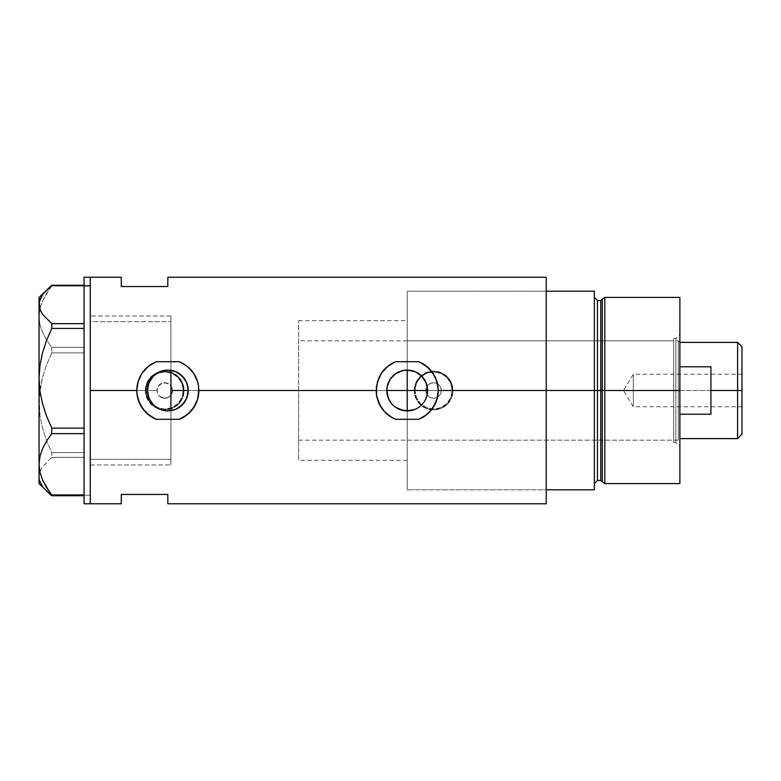 <?xml version="1.0" encoding="UTF-8"?>
<svg xmlns="http://www.w3.org/2000/svg" width="781" height="781" viewBox="0 0 781 781"><rect width="100%" height="100%" fill="white"/><g stroke="black" fill="none" stroke-linecap="round" stroke-linejoin="round"><path stroke-width="0.59" stroke-dasharray="3.9 2.93" d="M172.884 410.279L171.4 410.601M176.565 408.951L175.1 409.576M179.903 406.96L178.517 407.897M182.754 404.431L181.592 405.583M185.097 401.395L184.189 402.713M186.815 397.998L186.239 399.325M187.918 394.122L186.962 397.617M187.889 394.317L187.635 395.44M188.241 390.5L386.81 390.5L188.241 390.5L386.81 390.5L298.615 390.5L298.615 340.848L298.615 390.5L170.932 390.5L170.932 316.032L170.932 385.843L167.036 383.1L162.263 383.139L158.426 385.96L156.961 390.5A7.761 7.761 0 0 0 164.723 398.261A7.761 7.761 0 0 0 172.484 390.5L407.223 390.5L407.223 489.794L407.223 390.5L425.84 390.5A7.761 7.761 0 0 0 433.601 398.261A7.761 7.761 0 0 0 441.363 390.5L440.767 393.468L439.088 395.977L436.579 397.666L433.611 398.261L430.634 397.666L428.115 395.987L426.436 393.478L425.84 390.5L426.436 393.478L428.115 395.987L430.634 397.666L433.611 398.261L436.579 397.666L439.088 395.977L440.767 393.468L441.363 390.5L546.241 390.5L427.646 390.5L546.241 390.5L546.241 489.794L546.241 390.5L453 390.5A19.398 19.398 0 0 1 433.601 409.898A19.398 19.398 0 0 1 414.203 390.5L415.697 397.949L419.895 404.226L426.182 408.414L433.611 409.898L441.04 408.404L447.328 404.207L451.516 397.92L453 390.5L451.516 383.071L447.318 376.784L441.021 372.586L433.592 371.102L426.172 372.586L419.895 376.784L415.687 383.061L414.203 390.5L184.121 390.5A19.398 19.398 0 0 1 164.723 409.898A19.398 19.398 0 0 1 145.325 390.5L146.818 397.949L151.016 404.226L157.303 408.414L164.732 409.898L172.171 408.404L178.449 404.207L182.637 397.92L184.121 390.5L182.637 383.071L178.439 376.784L172.142 372.586L168.52 371.483L160.935 371.483L153.945 374.382L148.595 379.722L146.808 383.061L145.325 390.5L90.254 390.5L156.961 390.5L157.342 392.892L156.961 390.5L90.254 390.5L90.254 464.968L90.254 277.235L90.254 390.5L145.325 390.5L146.818 397.949L151.016 404.226L157.303 408.414L164.732 409.898L172.171 408.404L178.449 404.207L182.637 397.92L184.121 390.5L414.203 390.5L415.697 397.949L419.895 404.226L426.182 408.414L433.611 409.898L441.04 408.404L447.328 404.207L451.516 397.92L453 390.5L546.241 390.5L546.241 503.765L546.241 291.206L546.241 467.263L546.241 302.93L546.241 390.5L441.363 390.5L440.767 387.532L439.088 385.013L436.569 383.334L433.601 382.739L430.634 383.334L428.115 385.013L426.436 387.532L425.84 390.5L407.223 390.5L407.223 291.206L407.223 489.794L407.223 291.206L407.223 390.5L172.484 390.5L172.084 392.95L172.328 388.987L171.176 386.195L169.038 384.047L164.723 382.739L160.417 384.047L157.557 387.532L157.118 392.013L159.217 395.967L163.209 398.105L167.69 397.666L171.176 394.805L172.484 390.5A7.761 7.761 0 0 0 164.723 382.739A7.761 7.761 0 0 0 156.961 390.5L157.342 388.118L159.217 385.043L162.263 383.139L164.645 382.739L167.036 383.1L170.131 384.935L172.084 388.05L172.484 390.5L170.932 385.843L170.932 320.679L170.932 460.321L170.932 395.157L172.084 392.95L170.131 396.055L167.036 397.9L164.654 398.261L160.134 396.758L163.454 398.154L165.865 398.173L169.204 396.836L170.932 395.157L170.932 464.968L170.932 390.5L298.615 390.5L298.615 320.679L298.615 390.5L188.241 390.5M390.236 401.825L389.182 400.057M392.287 404.421L391.008 402.908M398.339 408.883L392.784 404.929M400.438 409.761L407.223 410.913L407.223 489.794L407.223 390.5L407.223 440.152L407.223 390.5L673.681 390.5L407.223 390.5L407.223 291.206L407.223 390.5L546.241 390.5L546.241 291.206L546.241 390.5L407.223 390.5L407.223 489.794L407.223 410.913M403.923 410.65L403.221 410.523M146.106 390.5A18.617 18.617 0 0 1 164.723 371.883A18.617 18.617 0 0 1 183.34 390.5A18.617 18.617 0 0 0 164.723 371.883A18.617 18.617 0 0 0 146.106 390.5L147.521 397.627L151.563 403.67L157.596 407.702L164.723 409.117L171.849 407.702L177.892 403.67L181.924 397.627L183.34 390.5L181.924 383.373L177.892 377.33L171.849 373.298L164.723 371.883L157.596 373.298L151.563 377.33L147.521 383.373L146.106 390.5A18.617 18.617 0 0 0 164.723 409.117A18.617 18.617 0 0 0 183.34 390.5A18.617 18.617 0 0 1 164.723 409.117A18.617 18.617 0 0 1 146.106 390.5L147.521 383.373L151.563 377.33L157.596 373.298L164.723 371.883L171.849 373.298L177.892 377.33L181.924 383.373L183.34 390.5L181.924 397.627L177.892 403.67L171.849 407.702L164.723 409.117L157.596 407.702L151.563 403.67L147.521 397.627L146.106 390.5M414.984 390.5A18.617 18.617 0 0 1 433.601 371.883A18.617 18.617 0 0 1 452.219 390.5A18.617 18.617 0 0 0 433.601 371.883A18.617 18.617 0 0 0 414.984 390.5L416.4 397.627L420.432 403.67L426.475 407.702L433.601 409.117L440.728 407.702L446.771 403.67L450.803 397.627L452.219 390.5L450.803 383.373L446.771 377.33L440.728 373.298L433.601 371.883L426.475 373.298L420.432 377.33L416.4 383.373L414.984 390.5A18.617 18.617 0 0 0 433.601 409.117A18.617 18.617 0 0 0 452.219 390.5A18.617 18.617 0 0 1 433.601 409.117A18.617 18.617 0 0 1 414.984 390.5L416.4 383.373L420.432 377.33L426.475 373.298L433.601 371.883L440.728 373.298L446.771 377.33L450.803 383.373L452.219 390.5L450.803 397.627L446.771 403.67L440.728 407.702L433.601 409.117L426.475 407.702L420.432 403.67L416.4 397.627L414.984 390.5M390.256 401.864L391.447 403.455M426.084 398.32L427.256 394.473M425.264 400.057L424.21 401.825M162.175 410.123L166.499 410.874M197.495 399.589L198.852 390.5A31.035 31.035 0 0 0 198.511 385.863M195.826 377.125L190.671 369.501A31.035 31.035 0 0 0 179.366 361.701L183.506 363.721L190.642 369.472M436.891 399.589L438.258 390.5L436.891 381.411A31.035 31.035 0 0 0 432.918 373.093M422.921 363.731A31.035 31.035 0 0 0 418.772 361.701L422.911 363.721L430.038 369.472M411.226 410.523L410.718 410.621M415.072 409.351L413.237 410.015M424.2 401.854L421.672 404.929L416.624 408.619M147.882 394.874L147.404 390.5L90.254 390.5L90.254 503.765L90.254 316.032L90.254 464.968L90.254 390.5L147.404 390.5L147.882 386.117M149.122 398.691L148.195 396.123M151.202 402.361L149.854 400.194M153.984 405.515L152.275 403.728M157.371 408.033L155.341 406.657M161.189 409.81L158.963 408.893M165.299 410.757L162.956 410.328M169.614 410.845L167.134 410.904M546.241 277.235L546.241 473.061L546.241 291.206L594.341 291.206L594.341 489.794L546.241 489.794L546.241 380.767L546.241 489.794L407.223 489.794L594.341 489.794L594.341 291.206L407.223 291.206L546.241 291.206L546.241 380.767L546.241 277.235M121.28 286.549L167.827 286.549L167.827 277.235L167.827 286.549L121.28 286.549L121.28 277.235L121.28 286.549M121.28 494.451L121.28 503.765L121.28 494.451L167.827 494.451L121.28 494.451M167.827 503.765L167.827 494.451L167.827 503.765M167.154 370.096L169.594 370.155M170.922 370.321L170.932 459.326L90.254 459.326L90.254 316.032L90.254 390.5L90.254 316.032L90.254 321.674L170.932 321.674L90.254 321.674L90.254 316.032L90.254 464.968L90.254 321.674L90.254 464.968L90.254 459.326L170.932 459.326L170.932 464.968L170.932 316.032L170.932 370.321L174.456 371.19M162.956 370.672L165.328 370.233M158.973 372.098L161.198 371.19M155.351 374.333L157.371 372.957M152.266 377.282L153.994 375.476M149.874 380.777L151.202 378.648M148.205 384.838L149.122 382.3M419.622 374.275L425.264 380.943M413.979 371.229L407.213 370.087M416.088 372.107L418.577 373.523M409.576 370.214L411.226 370.477M381.558 373.064A31.035 31.035 0 0 0 376.198 390.5L376.208 391.31M395.684 361.701L391.545 363.721L384.389 369.501L378.922 377.779M378.736 378.199L377.574 381.362M377.555 381.411L377.35 382.104M377.252 382.485L376.54 385.882M376.54 385.902L376.403 386.946M376.335 387.522L376.54 395.098L377.555 399.589L381.528 407.887L387.747 414.652L395.684 419.299M418.772 419.299L422.911 417.279L430.116 411.45M431.581 409.732L432.908 407.907M432.918 407.897L434.09 406.042M434.129 405.954L435.212 403.904M435.222 403.884L435.691 402.859M435.915 402.313L436.882 399.638M436.882 381.372L435.769 378.326M435.222 377.125L430.067 369.501M152.139 363.721L156.278 361.701A31.035 31.035 0 0 0 152.139 363.721L148.351 366.348A31.035 31.035 0 0 0 148.351 366.338L142.122 373.113L139.526 377.779M136.939 387.522L136.792 390.5A31.035 31.035 0 0 0 136.792 390.52L138.159 399.589L142.122 407.887L148.351 414.652L156.278 419.299M179.366 419.299L183.506 417.279A31.035 31.035 0 0 0 183.525 417.269M139.34 378.18L138.169 381.382M138.159 381.411L137.954 382.104M137.846 382.485L137.144 385.882M137.134 385.902L136.997 386.946M183.506 417.279L190.701 411.46M192.194 409.713L193.512 407.916M193.522 407.897L194.684 406.042M194.733 405.954L195.806 403.914M195.816 403.884L196.295 402.859M196.519 402.313L197.486 399.618M197.495 381.411L198.852 390.149M197.476 381.353L196.382 378.355M388.137 383.256L387.191 386.546M391.447 377.535L390.227 379.185M392.814 376.042L398.261 372.156M399.452 371.619L400.428 371.248M403.211 370.477L403.875 370.36M424.21 379.175L423.009 377.555M414.203 390.5A19.398 19.398 0 0 1 433.601 371.102A19.398 19.398 0 0 1 453 390.5L451.516 383.071L447.318 376.784L441.021 372.586L433.592 371.102L426.172 372.586L419.895 376.784L415.687 383.061L414.203 390.5L414.584 386.712L417.474 379.722L422.824 374.372L429.814 371.483L433.601 371.102L441.021 372.586L447.318 376.784L449.729 379.722L452.619 386.712L452.619 394.288L449.729 401.278L447.318 404.216L444.379 406.628L437.389 409.517L433.601 409.898L426.182 408.414L422.824 406.628L417.474 401.278L414.584 394.288L414.203 390.5M145.325 390.5A19.398 19.398 0 0 1 164.723 371.102A19.398 19.398 0 0 1 184.121 390.5L182.637 383.071L178.439 376.784L172.142 372.586L164.713 371.102L157.293 372.586L151.016 376.784L146.808 383.061L145.325 390.5L145.705 386.712L148.595 379.722L153.945 374.372L160.935 371.483L164.723 371.102L172.142 372.586L178.439 376.784L180.85 379.722L183.74 386.712L183.74 394.288L180.85 401.278L178.439 404.216L175.5 406.628L168.511 409.517L164.723 409.898L157.303 408.414L153.945 406.628L148.595 401.278L145.705 394.288L145.325 390.5M441.363 390.5L440.767 387.532L439.088 385.013L436.569 383.334L433.601 382.739L430.634 383.334L428.115 385.013L426.436 387.532L425.84 390.5L426.436 393.468L428.115 395.987L430.634 397.666L433.601 398.261L436.569 397.666L439.088 395.987L440.767 393.468L441.363 390.5A7.761 7.761 0 0 0 433.601 382.739A7.761 7.761 0 0 0 425.84 390.5L426.436 387.532L428.115 385.013L430.634 383.334L433.601 382.739L436.569 383.334L439.088 385.013L440.767 387.532L441.363 390.5M187.635 385.56L187.889 386.683M186.239 381.684L186.815 383.002M184.189 378.287L185.097 379.605M181.592 375.417L182.754 376.579M178.517 373.103L179.903 374.04M175.1 371.424L176.574 372.049M171.4 370.399L172.884 370.721M391.056 378.033L392.667 376.178M389.182 380.933L390.256 379.146M387.093 387.122L387.2 386.517M84.045 495.183L84.045 277.235L84.045 495.183L90.254 495.183L84.045 495.183L84.045 503.765L84.045 495.183M90.254 277.235L90.254 503.765L90.254 277.235M39.968 481.535L39.05 476.537L39.05 297.405L39.05 316.695L39.977 308.671L42.594 300.89L51.761 285.27L51.761 286.061L84.045 286.061L84.045 285.27L84.045 495.73L84.045 457.344L51.761 457.344L42.555 466.696L39.958 471.568L39.05 476.537L39.05 316.695L39.948 324.593L42.545 332.384L46.587 339.989L51.761 347.34L84.045 347.34L84.045 286.061L51.761 286.061L46.606 293.373L42.594 300.89L39.977 308.671L39.05 316.695L39.948 324.593L42.545 332.384L46.587 339.989L51.761 347.34L51.761 352.895L46.606 364.795L42.594 377.028L39.977 389.68L39.05 402.732L39.948 415.58L42.545 428.242L46.587 440.621L51.761 452.57L84.045 452.57L84.045 352.895L51.761 352.895L46.606 364.795L42.594 377.028L39.284 396.192L39.948 415.58L42.545 428.242L46.587 440.621L51.761 452.57L51.761 457.344L42.555 466.696L39.958 471.568L39.05 476.537L39.968 481.535L42.565 486.397L46.596 491.132L42.565 486.397M84.045 433.66L84.045 328.43L84.045 433.66M39.05 304.463L39.968 299.465M42.565 294.603L46.596 289.868M84.045 495.73L84.045 494.939L84.045 495.73M84.045 328.43L84.045 323.656L84.045 328.43M51.761 457.344L84.045 457.344L84.045 452.57L51.761 452.57L51.761 457.344M51.761 352.895L84.045 352.895L84.045 347.34L51.761 347.34L51.761 352.895M602.258 481.633L602.258 299.367L602.258 390.5L600.765 390.5L602.258 390.5L602.258 481.633L602.258 390.5L604.806 390.5L604.806 483.595L604.806 297.405L604.806 390.5L679.89 390.5L679.89 297.405L679.89 390.5L675.858 390.5L675.858 338.524L675.858 442.476L675.858 390.5L679.89 390.5L673.681 390.5L673.681 442.476L673.681 390.5L675.858 390.5L675.858 442.476L675.858 390.5L673.681 390.5L675.858 390.5L675.858 338.524L675.858 390.5L679.89 390.5L679.89 446.507L679.89 390.5L602.258 390.5L602.258 299.367M427.646 390.5L546.241 390.5L427.646 390.5M600.765 300.509L600.765 480.491L600.765 390.5L594.341 390.5L594.341 483.595L594.341 297.405L594.341 390.5L594.341 297.405L594.341 390.5L594.341 297.405L594.341 390.5L597.445 390.5L597.445 480.491L597.445 300.509M597.445 480.491L597.445 390.5L600.765 390.5L600.765 480.491M679.89 390.5L679.89 483.595L679.89 334.493L679.89 390.5L679.89 334.493L679.89 390.5L679.89 342.4L679.89 390.5L678.338 390.5L679.89 390.5L679.89 414.203L679.89 366.797L679.89 414.203L679.89 390.5L678.338 390.5L678.338 340.848L678.338 390.5L298.615 390.5L298.615 460.321L298.615 320.679L298.615 440.152L298.615 340.848L298.615 440.152L298.615 390.5L678.338 390.5L678.338 340.848L678.338 390.5L407.223 390.5L407.223 340.848L407.223 440.152L407.223 390.5L673.681 390.5L673.681 338.524L673.681 442.476L673.681 340.848L673.681 440.152L673.681 390.5L407.223 390.5L407.223 340.848L407.223 390.5L678.338 390.5L678.338 440.152L678.338 390.5L678.338 440.152L678.338 390.5L679.89 390.5L679.89 414.203L679.89 390.5M597.445 390.5L597.445 300.509L597.445 390.5M600.765 390.5L600.765 300.509L600.765 390.5M673.681 390.5L673.681 340.848L673.681 390.5M737.606 390.5L737.606 342.4L737.606 390.5L710.915 390.5L710.915 366.797L679.89 366.797L679.89 438.6L679.89 414.203L710.915 414.203L710.915 390.5L737.606 390.5L737.606 438.6L737.606 390.5L741.95 390.5L737.606 390.5M741.95 346.744L741.95 390.5L633.342 390.5L633.342 406.794L633.342 390.5L741.95 390.5L741.95 406.794L741.95 346.744M741.95 374.206L741.95 390.5L633.342 390.5L741.95 390.5L741.95 393.683L741.95 374.206L741.95 434.256L741.95 374.206L633.342 374.206L633.342 390.5C633.342 369.481 633.342 369.481 633.342 390.5C633.342 369.481 633.342 369.481 633.342 390.5L633.342 374.206L623.55 390.5L633.342 390.5C633.342 411.519 633.342 411.519 633.342 390.5C633.342 411.519 633.342 411.519 633.342 390.5L623.55 390.5L633.342 406.794L741.95 406.794M170.932 390.5L170.932 320.679L170.932 390.5M679.89 414.203L679.89 438.6L679.89 414.203L710.915 414.203L710.915 366.797L679.89 366.797L679.89 414.203M710.915 366.797L710.915 414.203L710.915 366.797M741.95 393.683L741.95 406.481L741.95 393.683M407.223 460.321L298.615 460.321M90.254 464.968L170.932 464.968L90.254 464.968M170.932 316.032L90.254 316.032L170.932 316.032M298.615 320.679L407.223 320.679M673.681 442.476L675.858 442.476L679.89 446.507M407.223 440.152L673.681 440.152M673.681 338.524L675.858 338.524L679.89 334.493M407.223 340.848L673.681 340.848M679.89 342.4L678.338 340.848L298.615 340.848M298.615 440.152L678.338 440.152L679.89 438.6"/><path stroke-width="1.17" d="M175.1 409.576L172.884 410.279M178.517 407.897L176.565 408.951M181.592 405.583L179.903 406.96M184.189 402.713L182.754 404.431M186.239 399.325L185.097 401.395M187.635 395.44L186.815 397.998M389.182 400.057L387.2 394.483L386.81 390.5L388.372 398.33L386.81 390.5L387.2 386.517L390.246 379.156L395.879 373.523L399.413 371.639L403.24 370.477L409.576 370.214M391.447 403.455L388.362 398.31L391.008 402.908M392.784 404.929L392.287 404.421M411.216 410.523L415.062 409.351L407.223 410.913L411.216 410.523L403.24 410.523L395.391 407.145M395.86 407.467L398.339 408.883M425.264 380.943L427.246 386.497L427.256 394.483L427.646 390.5L407.223 390.5L407.223 370.087L403.221 370.477L407.223 370.087L407.223 410.913L400.438 409.761M407.223 370.087L415.043 371.639L421.662 376.061L426.084 382.69L427.646 390.5A20.413 20.413 0 0 1 407.223 410.913A20.413 20.413 0 0 1 386.81 390.5A20.413 20.413 0 0 1 407.223 370.087A20.413 20.413 0 0 1 427.646 390.5L427.256 394.483L425.264 400.057M424.2 401.854L423.849 402.361M420.188 406.276L418.567 407.477L420.188 406.276M415.062 409.351L416.624 408.619M167.134 410.904L167.759 410.913M167.866 410.913L175.549 409.4M156.6 407.555L161.189 409.81M147.843 386.312L147.404 390.5A20.413 20.413 0 0 1 167.827 370.087A20.413 20.413 0 0 1 188.241 390.5L186.688 398.31L182.266 404.939L175.637 409.361L167.827 410.913L160.017 409.361L153.388 404.939L148.966 398.31L147.404 390.5L148.966 382.69L153.388 376.061L160.017 371.639L167.827 370.087L175.637 371.639L182.266 376.061L186.688 382.69L188.241 390.5A20.413 20.413 0 0 1 167.827 410.913A20.413 20.413 0 0 1 147.404 390.5L149.278 399.042L152.939 404.47L156.415 407.428M184.892 401.717L186.727 398.212M179.2 407.457L184.736 401.951M175.715 409.332L179.093 407.526M152.139 363.721A31.035 31.035 0 0 0 148.361 366.328L156.278 361.701L179.366 361.701L187.323 366.357L193.512 373.093L197.486 381.382L198.511 385.882L198.511 395.147L197.466 399.667L195.797 403.943L190.642 411.528L183.506 417.279L179.366 419.299L156.278 419.299L152.149 417.279L145.012 411.538L139.858 403.933L137.144 395.118L136.792 390.5L90.254 390.5L90.254 277.235L90.254 390.5L136.792 390.5L138.169 381.362L142.152 373.064L148.361 366.328L156.278 361.701L179.366 361.701L183.525 363.731L189.041 367.861L193.512 373.093L197.486 381.382L198.511 385.882A31.035 31.035 0 0 0 190.681 369.511M198.511 385.902L198.852 390.5L376.198 390.5L377.574 381.362L381.558 373.064L387.766 366.328L395.684 361.701L418.772 361.701L426.719 366.357L432.918 373.093A31.035 31.035 0 0 0 422.921 363.731L430.058 369.481L435.202 377.077L437.907 385.882L438.258 390.5A31.035 31.035 0 0 0 436.891 381.411L438.258 390.5L546.241 390.5L546.241 277.235L167.827 277.235L167.827 286.549L121.28 286.549L121.28 277.235L121.28 286.549L167.827 286.549L167.827 277.235M413.237 410.015L411.226 410.523M422.257 404.314L421.672 404.929M149.854 400.194L149.122 398.691M148.195 396.123L147.882 394.874M152.275 403.728L151.202 402.361M154.511 405.974L153.984 405.515M158.963 408.893L157.371 408.033M155.341 406.657L154.521 405.983M166.49 410.874L165.299 410.757M162.956 410.328L162.175 410.123M169.594 370.155L170.932 370.321L170.932 410.679L169.614 410.845M432.918 373.093L436.882 381.382M395.684 361.701A31.035 31.035 0 0 0 381.558 373.064L387.766 366.328L395.684 361.701L418.772 361.701L422.921 363.731M90.254 390.5L90.254 503.765L90.254 390.5M546.241 277.235L546.241 489.794L594.341 489.794L594.341 390.5L597.445 390.5L594.341 390.5L594.341 291.206L546.241 291.206L546.241 390.5L594.341 390.5L594.341 291.206L546.241 291.206L546.241 489.794L594.341 489.794L594.341 390.5L546.241 390.5L546.241 503.765L546.241 390.5L438.258 390.5L436.872 399.667L432.889 407.946L426.68 414.672L418.772 419.299L395.684 419.299L391.545 417.279L384.408 411.538L379.254 403.933L376.54 395.118L376.198 390.5L198.852 390.5L197.466 399.667L193.483 407.946L187.284 414.672L179.366 419.299A31.035 31.035 0 0 0 183.506 417.279M121.28 494.451L167.827 494.451L167.827 503.765L167.827 494.451L121.28 494.451L121.28 503.765L121.28 494.451M167.769 370.087L167.154 370.096M161.198 371.19L162.956 370.672M165.328 370.233L166.519 370.126M157.371 372.957L158.973 372.098M153.994 375.476L155.351 374.333M151.202 378.648L152.266 377.282M149.122 382.3L149.874 380.777M166.529 370.126L162.184 370.877L154.521 375.007L151.524 378.199L148.205 384.838M423.868 378.668L426.084 382.68L427.646 390.5L386.81 390.5L387.2 386.497L386.81 390.5L407.223 390.5L407.223 410.913M423.009 377.555L419.622 374.275M418.587 373.533L416.088 372.107M411.226 370.477L413.979 371.229M376.198 390.5A31.035 31.035 0 0 0 395.684 419.299L391.545 417.279L384.408 411.538L381.558 407.946L377.574 399.647L376.54 395.118L376.54 385.882L379.244 377.077L381.558 373.064M418.772 419.299A31.035 31.035 0 0 0 438.258 390.5L437.907 395.147L435.193 403.943L430.038 411.528L422.911 417.279L418.772 419.299L395.684 419.299M376.403 386.946L376.335 387.522M430.116 411.45L431.581 409.732M435.691 402.859L435.915 402.313M435.769 378.326L435.202 377.077M427.256 394.483L426.084 398.31M148.351 366.338A31.035 31.035 0 0 0 156.278 419.299L148.38 414.682L142.162 407.946L138.178 399.647L137.144 395.118L136.792 390.5L138.169 381.362L142.152 373.064L148.361 366.328M183.525 417.269A31.035 31.035 0 0 0 198.852 390.5M136.997 386.946L136.939 387.522M156.278 419.299L179.366 419.299M190.701 411.46L192.194 409.713M196.295 402.859L196.519 402.313M196.382 378.355L195.797 377.077M170.932 410.679L170.932 370.321L167.866 370.087M179.113 373.484L175.715 371.668M184.736 379.049L179.181 373.533M187.889 386.683L188.241 390.5L186.962 383.373L184.892 379.283M391.056 378.033L389.182 380.933M403.23 370.477L395.869 373.533L391.447 377.535M399.403 371.639L398.261 372.156M186.962 383.373L187.635 385.56M185.097 379.605L186.239 381.684M182.754 376.579L184.189 378.287M179.903 374.04L181.592 375.417M176.574 372.049L178.517 373.103M172.884 370.721L174.456 371.19M400.428 371.248L403.211 370.477M387.2 386.517L388.372 382.661M84.045 503.765L84.045 277.235L84.045 285.817L90.254 285.817L90.254 277.235L90.254 285.817L84.045 285.817L84.045 503.765L90.254 503.765L90.254 285.817L90.254 503.765L121.28 503.765M39.968 481.535L42.565 486.397M46.596 491.132L51.761 495.73L51.761 494.939L84.045 494.939L51.761 494.939L46.606 487.627L42.594 480.11L39.977 472.329L39.05 464.305L39.948 456.407L42.545 448.616L46.587 441.011L51.761 433.66L51.761 428.105L84.045 428.105L51.761 428.105L46.606 416.205L42.594 403.972L39.977 391.32L39.05 378.268L39.05 483.595L51.761 495.73L84.045 495.73L51.761 495.73L42.594 480.11L39.977 472.329L39.05 464.305L39.948 456.407L42.545 448.616L46.587 441.011L51.761 433.66L84.045 433.66L51.761 433.66L51.761 428.105L46.606 416.205L42.594 403.972L39.977 391.32L39.05 378.268L39.948 365.42L42.545 352.758L46.587 340.379L51.761 328.43L84.045 328.43L51.761 328.43L51.761 323.656L42.555 314.304L39.958 309.432L39.05 304.463L39.05 378.268L39.948 365.42L42.545 352.758L46.587 340.379L51.761 328.43L51.761 323.656L42.555 314.304L39.958 309.432L39.284 301.944L42.565 294.603L51.761 285.27L84.045 285.27L51.761 285.27L39.05 297.405L39.05 304.463L39.05 297.405M84.045 323.656L51.761 323.656L84.045 323.656M39.968 299.465L42.565 294.603M39.05 483.595L39.05 304.463M604.806 390.5L604.806 297.405L604.806 390.5L679.89 390.5L679.89 297.405L679.89 390.5L604.806 390.5L604.806 483.595L604.806 390.5L602.258 390.5L604.806 390.5M602.258 299.367L602.258 481.633L602.258 299.367L602.258 390.5L600.765 390.5L600.765 480.491L600.765 390.5L602.258 390.5L602.258 481.633L600.765 480.491L600.765 300.509L604.806 297.405L679.89 297.405M600.765 300.509L597.445 300.509L597.445 480.491L597.445 390.5L600.765 390.5L597.445 390.5L597.445 480.491L594.341 483.595M679.89 483.595L679.89 390.5L679.89 483.595L604.806 483.595L602.258 481.633M597.445 390.5L597.445 300.509L597.445 390.5M600.765 390.5L600.765 300.509L600.765 390.5M737.606 390.5L741.95 390.5L741.95 346.744L741.95 434.256L741.95 390.5L737.606 390.5L737.606 342.4L737.606 390.5L710.915 390.5L737.606 390.5L737.606 438.6L737.606 390.5M710.915 366.797L710.915 414.203L679.89 414.203L710.915 414.203L710.915 366.797L679.89 366.797L710.915 366.797M170.932 390.5L188.241 390.5L170.932 390.5M84.045 277.235L121.28 277.235M546.241 503.765L167.827 503.765M597.445 480.491L600.765 480.491M597.445 300.509L594.341 297.405M679.89 342.4L737.606 342.4L741.95 346.744M679.89 438.6L737.606 438.6L741.95 434.256"/></g></svg>
